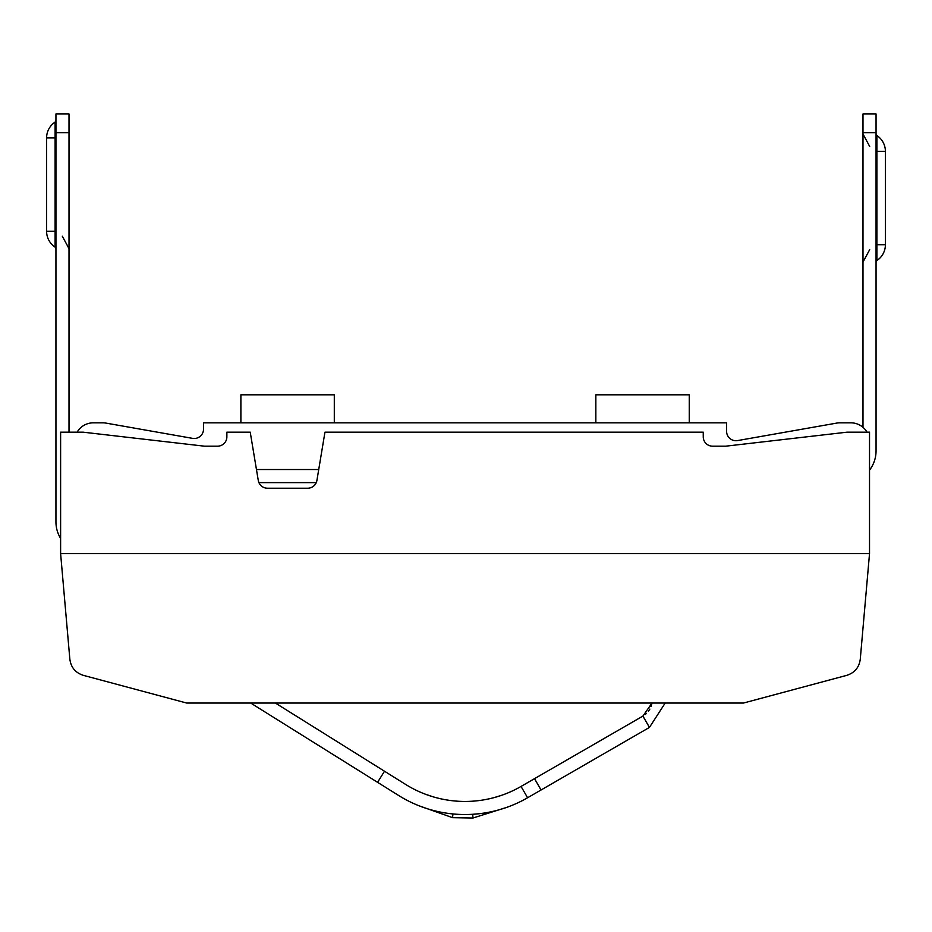 <?xml version="1.0" encoding="UTF-8"?>
<svg xmlns="http://www.w3.org/2000/svg" width="932" height="932" viewBox="0 0 932 932"><rect width="100%" height="100%" fill="white"/><g stroke="black" fill="none" stroke-linecap="round" stroke-linejoin="round"><path stroke-width="1.4" d="M318.732 469.53L256.451 469.53M644.956 714.716L646.552 713.341M648.369 711.302L649.849 709.077M651.037 706.538L651.934 703.38M60.615 553.596L69.83 659.006C70.89 667.428 75.492 672.904 83.612 675.42L186.715 703.054L743.421 703.054L846.524 675.42C854.644 672.904 859.234 667.428 860.294 659.006L869.521 553.596L60.615 553.596L60.615 432.168L83.03 432.168L204.458 446.183L217.54 446.183A9.343 9.343 0 0 0 226.872 436.84L226.872 432.168L250.23 432.168L258.269 480.411A9.343 9.343 0 0 0 267.484 488.217L307.7 488.217A9.343 9.343 0 0 0 316.915 480.411L324.953 432.168L703.252 432.168L703.252 436.84A9.343 9.343 0 0 0 712.596 446.183L725.678 446.183L847.106 432.168L869.521 432.168L869.521 553.596M867.016 432.168A18.687 18.687 0 0 0 850.834 422.825L839.848 422.825A18.687 18.687 0 0 0 836.61 423.116L737.573 440.58A9.343 9.343 0 0 1 726.611 431.376L726.611 422.825L203.525 422.825L203.525 429.163A9.343 9.343 0 0 1 192.563 438.366L106.038 423.116A18.687 18.687 0 0 0 102.8 422.825L93.316 422.825L102.8 422.825M850.834 422.825L839.848 422.825M275.394 703.054L405.606 784.418A112.085 112.085 0 0 0 521.046 786.433L642.917 716.079L651.992 703.054M419.412 805.924L452.568 817.667L452.929 813.939L447.442 813.287M478.233 813.822L472.722 814.288L472.955 818.016L506.507 807.45M534.514 778.663L541.061 789.987L649.453 727.403L665.18 703.054L649.453 727.403L642.917 716.079M77.135 432.168A18.687 18.687 0 0 1 93.316 422.825M316.263 482.613L258.921 482.613M876.057 132.659L862.985 132.659L862.985 113.984L876.057 113.984L876.057 450.855A31.758 31.758 0 0 1 869.521 470.147M862.985 132.659L862.985 427.31M250.708 703.054L398.675 795.509A125.168 125.168 0 0 0 527.594 797.757L541.061 789.987M384.497 771.23L377.565 782.321M449.539 800.378L444.96 799.644M442.735 799.213L441.372 798.934M440.568 798.759L436.491 797.769M435.92 797.606L432.821 796.732M432.693 796.685L425.178 794.134M471.918 801.24A112.085 112.085 0 0 1 454.199 800.926M501.148 795.462L493.552 797.757M493.424 797.792L490.302 798.561M489.778 798.677L485.607 799.539M484.803 799.691L483.428 799.924M481.192 800.273L476.59 800.856M442.094 812.413L441.5 812.296M437.026 811.364L432.366 810.199M428.231 808.999L424.701 807.858M421.835 806.844L419.668 806.029M506.251 807.543L504.049 808.277M501.148 809.197L497.583 810.211M493.401 811.259L488.706 812.261M484.209 813.042L483.603 813.135M649.453 727.403L665.18 703.054L649.453 727.403M60.615 538.416A31.758 31.758 0 0 1 55.943 521.838L55.943 132.659L69.015 132.659L69.015 113.984L55.943 113.984L55.943 132.659M69.015 432.168L69.015 132.659M240.887 422.825L240.887 394.807L334.297 394.807L334.297 422.825M595.839 422.825L595.839 394.807L689.249 394.807L689.249 422.825M450.459 800.506L448.141 800.18M443.178 799.307L439.729 798.561M419.109 805.807L417.385 805.12M508.557 806.704L507.567 807.065M507.404 807.124L506.752 807.357M505.727 807.718L504.713 808.067M500.834 809.291L499.983 809.547M499.878 809.57L497.863 810.141M876.057 151.345L876.896 151.345L876.896 135.559L876.057 133.998M876.057 244.755L876.896 244.755L876.896 151.345L885.4 151.345A18.92 18.92 0 0 0 876.896 135.559M876.057 262.102L876.896 260.541L876.896 244.755L885.4 244.755L885.4 151.345M527.594 797.757L521.046 786.433M55.943 137.889L55.105 137.889L55.105 122.104L55.943 120.543M55.943 231.299L55.105 231.299L55.105 137.889L46.6 137.889L46.6 231.299L55.105 231.299L55.105 247.096L55.943 248.646M472.955 818.016L452.568 817.667L472.955 818.016M876.896 260.541A18.92 18.92 0 0 0 885.4 244.755M869.696 249.625L862.985 262.102M869.696 146.475L862.985 133.998M46.6 231.299A18.92 18.92 0 0 0 55.105 247.096M55.105 122.104A18.92 18.92 0 0 0 46.6 137.889M62.304 236.169L69.015 248.646"/></g></svg>
